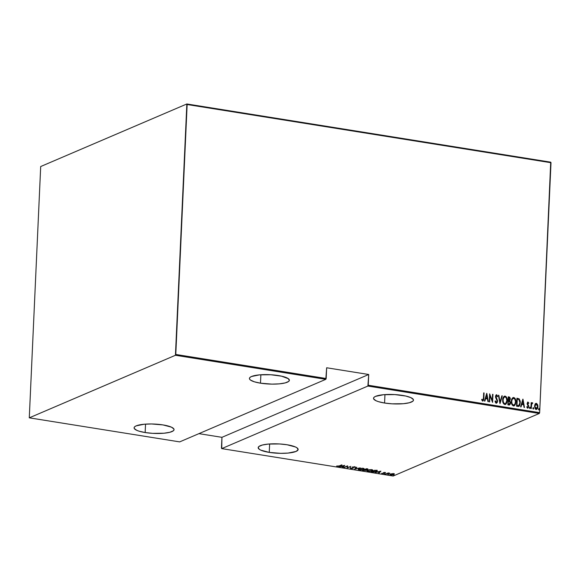 <?xml version="1.0" encoding="UTF-8"?>
<svg xmlns="http://www.w3.org/2000/svg" width="580" height="580" viewBox="0 0 580 580"><rect width="100%" height="100%" fill="white"/><g stroke="black" fill="none" stroke-linecap="round" stroke-linejoin="round"><path stroke-width="0.87" d="M269.25 452.393L269.627 443.968L269.25 452.393A19.995 4.683 2.6 0 1 258.187 447.666A19.995 4.683 2.6 0 1 287.071 444.759A19.995 4.683 2.6 0 1 298.135 449.478A19.995 4.683 2.6 0 1 269.25 452.393L280.684 453.335L288.071 453.074L296.039 451.436L298.084 449.754L297.105 447.898L295.503 446.991L287.071 444.759L279.553 443.954L268.243 444.077L262.363 445.027L258.883 446.513L258.231 447.39L259.216 449.253L260.819 450.16L269.25 452.393M384.576 403.027L384.961 394.603L384.576 403.027A19.995 4.683 2.6 0 1 373.513 398.3A19.995 4.683 2.6 0 1 402.404 395.393A19.995 4.683 2.6 0 1 413.467 400.12A19.995 4.683 2.6 0 1 384.576 403.027L392.095 403.832L403.404 403.709L409.284 402.759L412.764 401.273L413.417 400.396L413.308 399.468L410.836 397.626L405.717 396.024L394.878 394.596L383.576 394.712L375.615 396.35L374.216 397.148L373.563 398.032L373.672 398.953L376.145 400.795L378.414 401.643L384.576 403.027M145.152 432.542L145.536 424.118L145.152 432.542A19.995 4.683 2.6 0 1 134.089 427.822A19.995 4.683 2.6 0 1 162.98 424.915A19.995 4.683 2.6 0 1 174.043 429.635A19.995 4.683 2.6 0 1 145.152 432.542L152.671 433.347L163.981 433.224L169.86 432.274L173.34 430.788L173.993 429.911L173.884 428.983L171.412 427.148L162.98 424.915L151.547 423.965L144.152 424.234L136.191 425.865L134.792 426.67L134.139 427.547L134.248 428.468L136.721 430.309L138.99 431.158L145.152 432.542M260.485 383.177L260.869 374.76L260.485 383.177A19.995 4.683 2.6 0 1 249.422 378.457A19.995 4.683 2.6 0 1 278.306 375.55A19.995 4.683 2.6 0 1 289.369 380.27A19.995 4.683 2.6 0 1 260.485 383.177L271.918 384.127L279.313 383.858L285.193 382.909L288.673 381.423L289.326 380.545L288.34 378.689L281.626 376.181L270.787 374.745L259.485 374.868L251.517 376.507L250.125 377.304L249.472 378.182L249.581 379.102L250.451 380.038L254.323 381.792L260.485 383.177M393.153 476.028L221.734 448.615L367.887 386.055L539.306 413.467L393.153 476.028L539.306 413.467L539.654 412.648L368.235 385.236L368.72 374.499L326.656 367.771L326.17 378.508L175.784 354.452L187.137 104.523L551 162.719L539.654 412.648L550.717 162.168L186.847 103.972L40.694 166.532L29.283 417.832L175.435 355.272L325.822 379.327L179.669 441.887L29.283 417.832L175.435 355.272L186.847 103.972L40.694 166.532L29.283 417.832L179.669 441.887L325.822 379.327L326.656 367.771L368.72 374.499L221.937 437.327L221.734 448.615L367.887 386.055L368.72 374.499L221.937 437.327L221.451 448.064L221.734 448.615L393.153 476.028M393.537 475.194L394.4 475.223L393.602 475.39M387.868 474.295L388.738 474.317L387.94 474.483M384.38 473.729L385.243 473.759L384.453 473.925M380.806 471.156L375.245 472.424L377.442 472.084L379.276 472.381L378.704 472.975L379.117 473.041L380.9 471.17L375.245 472.424L377.442 472.084L379.276 472.381L378.704 472.975L379.117 473.041L380.806 471.156M367.633 470.141L367.118 471.047L368.989 471.402L371.461 471.098L372.904 470.264L371.49 469.619L368.793 469.793L366.923 470.735L367.988 471.322L372.179 470.851L372.904 470.25L371.809 469.662L367.633 470.141M358.947 468.749L358.433 469.655L360.31 470.01L362.783 469.706L364.218 468.879L362.971 468.248L360.107 468.401L358.237 469.343L359.31 469.93L363.493 469.466L364.218 468.858L363.131 468.27L358.947 468.749M350.798 468.567L353.169 468.27L353.249 467.139L355.163 467.132L352.77 467.117L352.836 468.147L352.06 468.423L350.284 468.016L350.733 468.56L353.024 468.343L353.162 467.175L355.177 467.364L354.67 466.922L352.77 467.117L352.654 468.277L350.284 468.016L350.798 468.567L350.284 468.016M344.658 465.377L339.104 466.646L343.135 466.596L342.562 467.197L342.969 467.262L344.752 465.392L339.104 466.646L343.135 466.596L342.562 467.197L342.969 467.262L344.658 465.377M339.199 465.936L336.603 466.052L338.691 466.327L342.019 464.95L339.199 465.936L336.603 466.052L339.539 466.015L341.642 464.892L339.199 465.936M344.295 467.473L347.181 466.24L347.217 467.944L350.885 466.371L347.616 467.552L347.587 465.841L343.918 467.415L347.181 466.24L347.217 467.944L350.885 466.371L347.616 467.552L347.587 465.841L344.295 467.473M354.583 469.118L360.231 467.864L355.337 468.821L356.772 467.313L356.359 467.248L354.583 469.118L360.231 467.864L355.337 468.821L356.772 467.313L356.359 467.248L354.583 469.118M367.437 469.553L367.531 469.06L367.437 469.553L366.176 468.814L362.507 470.387L365.907 470.423L366.444 470.09L366.168 469.807L367.785 469.242L366.176 468.814L362.507 470.387L366.096 470.351L367.807 468.807M372.548 471.989L375.884 471.823L377.326 470.88L374.861 470.206L371.193 471.779L376.565 471.584L377 470.626L374.861 470.206L371.193 471.779L372.548 471.989M385.142 472.403L383.496 472.613L383.525 473.374L381.705 473.309L383.706 473.498L384.257 473.193L383.931 472.649L385.62 472.7L385.142 472.403L383.598 472.57L383.605 473.345L381.698 473.273L383.996 473.396L383.989 472.627L385.142 472.403M385.533 474.07L389.774 473.2L388.216 472.925L385.533 474.07L389.774 473.2L388.216 472.925L385.533 474.07M394.284 473.664L393.762 474.599L394.262 474.121L393.458 473.729L390.159 474.157L390.021 474.723L392.022 474.969L393.878 474.549L394.066 473.911L391.761 473.722L389.861 474.491L389.883 474.034M535.688 403.491L536.37 403.375L535.072 404.144L534.528 406.145L535.289 408.951L536.529 409.408L537.471 408.509L537.87 405.601L536.754 403.513L535.963 403.383L535.072 404.144L534.528 406.145L536.464 409.451M532.404 402.738L531.294 403.658L531.548 402.709L531.171 402.643L530.903 408.487L531.28 408.552L531.635 404.224L532.766 402.998L532.092 402.796L531.505 403.564L531.171 402.643L530.903 408.487L531.28 408.552L531.541 404.593L532.766 402.998L532.135 402.774M527.662 402.136L527.155 403.905L528.315 406.667L527.843 407.356L527.068 406.638L526.785 407.138L527.38 407.958L528.148 407.958L528.699 406.072L527.532 403.346L527.894 402.766L528.583 403.47L528.873 403.013L527.764 402.078M517.911 406.413L519.057 406.254L519.789 405.326L520.26 401.273L519.18 398.851L516.925 398.199L516.555 406.196L518.912 406.334L520.318 402.875L519.18 398.851L516.925 398.199L516.555 406.196L517.911 406.413M509.044 404.992L510.523 402.948L509.545 400.852L510.523 402.948L509.545 400.852L510.32 399.141L509.718 397.517L508.856 397.032L510.11 399.228L509.066 396.945L508.239 396.807L507.877 404.804L509.392 404.992L510.32 404.035L510.509 402.353L509.755 400.765L510.284 398.431L509.682 397.177L508.239 396.807L507.877 404.804L509.581 404.934M499.946 403.535L502.295 395.857L501.881 395.792L500.061 402.005L498.836 395.306L498.423 395.241L500.04 403.557L502.295 395.857L501.881 395.792L500.061 402.005L498.836 395.306L498.423 395.241L499.946 403.535M489.658 401.897L489.948 395.603L492.587 402.361L492.949 394.364L492.572 394.306L492.282 400.606L489.643 393.834L489.281 401.831L489.658 401.897L489.948 395.603L492.587 402.361L492.949 394.364L492.572 394.306L492.282 400.606L489.643 393.834L489.281 401.831L489.658 401.897M482.683 400.983L483.836 398.344L484.075 392.943L483.698 392.885L483.365 399.373L482.886 400.164L481.929 399.315L481.668 399.896L482.777 400.99L483.669 399.99L484.075 392.943L483.698 392.885L483.459 398.206L482.748 400.171L481.929 399.315L481.668 399.896L483.046 400.947M486.721 393.37L484.467 401.063L484.88 401.128L485.605 398.663L487.439 398.953L487.925 401.614L488.338 401.679L486.816 393.385L484.467 401.063L484.88 401.128L485.605 398.663L487.439 398.953L487.925 401.614L488.338 401.679L486.721 393.37M496.197 394.849L496.647 394.748L495.516 396.452L495.704 397.706L497.205 401.113L496.088 402.426L495.4 400.852L495.015 401.193L496.248 403.151L497.248 402.491L497.582 400.824L495.907 396.307L496.408 395.56L497.336 396.72L497.712 396.285L496.647 394.748L495.596 395.857L495.61 397.394L497.198 401.244L496.4 402.339L495.4 400.852L495.015 401.193L495.552 402.643L496.451 403.194M505.108 396.104L504.296 396.241L505.108 396.104C503.454 396.575 502.642 397.865 502.679 399.983L503.679 403.839L504.76 404.514L505.883 404.18L506.869 402.6L507.21 400.671L506.202 396.778L505.108 396.104L503.984 396.459L502.679 399.983C502.461 402.056 503.157 403.564 504.76 404.514L505.485 404.427L507.21 400.671C507.435 398.569 506.732 397.053 505.108 396.104L504.411 396.191M512.995 397.626L513.786 397.488C512.133 397.96 511.328 399.257 511.357 401.375L512.365 405.232L513.445 405.906L514.569 405.572L515.548 403.992L515.903 401.723L514.88 398.163L513.786 397.488L512.669 397.844L511.357 401.375C511.147 403.441 511.836 404.956 513.445 405.906L514.17 405.819L515.888 402.056C516.12 399.961 515.417 398.438 513.786 397.488L513.097 397.575M522.87 399.149L520.615 406.841L521.029 406.913L521.746 404.441L523.588 404.738L524.073 407.399L524.487 407.464L522.964 399.163L520.615 406.841L521.029 406.913L521.746 404.441L523.588 404.738L524.073 407.399L524.487 407.464L522.87 399.149M529.511 407.697L529.765 408.392L530.171 408.226L530.018 407.131L529.511 407.697L529.859 408.429L530.272 407.82L529.924 407.095L529.511 407.697L529.924 407.095M533.005 408.255L533.259 408.951L533.658 408.784L533.506 407.689L533.005 408.255L533.353 408.987L533.76 408.378L533.412 407.653L533.005 408.255L533.412 407.653M538.668 409.161L538.922 409.857L539.32 409.683L539.175 408.596L538.668 409.161L539.016 409.893L539.422 409.284L539.074 408.559L538.668 409.161L539.074 408.559M198.918 433.644L221.937 437.327L198.918 433.644M482.85 401.034L483.626 398.438L482.473 401.077M482.792 400.193L481.719 399.402L482.828 400.171M486.635 393.653L488.106 401.643L486.635 393.653M485.395 398.75L484.706 401.099L485.395 398.75M487.077 398.192L485.62 397.96L486.7 394.915L487.287 398.105L485.62 397.96L487.077 398.192M485.83 397.873L486.7 394.915L485.62 397.96L486.7 394.915L487.287 398.105L485.83 397.873M489.629 394.233L492.079 400.7L489.629 394.233M492.565 394.429L492.949 394.364L492.391 402.063L492.565 394.429M489.738 395.698L489.455 401.86L489.738 395.698M496.647 394.748L497.502 396.372L496.647 394.748L496.096 394.878M496.349 395.654L495.683 396.568L496.56 395.56L497.336 396.72L497.712 396.285L497.299 396.611L497.002 395.241L496.161 394.857M496.132 397.554L495.893 396.474L496.132 397.554M496.248 403.151L497.582 401.186L496.473 398.533L497.582 401.186L496.038 403.245M496.357 403.23L497.379 401.099L495.733 397.119L496.27 395.647M496.19 398.09L495.922 397.641M498.445 395.364L498.836 395.306L499.858 402.092L498.445 395.364M501.845 395.908L502.295 395.857L499.916 403.361L501.845 395.908M505.151 404.564L506.543 402.991L507.007 400.084L506.362 397.438L504.897 396.191C506.521 397.14 507.224 398.663 507 400.758L505.383 404.47M504.397 397.046L505.332 396.995L506.289 397.931L506.833 400.606C506.855 402.346 506.166 403.375 504.781 403.695C503.462 402.94 502.889 401.723 503.056 400.04C503.034 398.315 503.715 397.278 505.086 396.923C506.42 397.691 507 398.917 506.833 400.606L505.709 403.441L504.448 403.752L503.382 402.788L502.983 399.062L503.65 397.59L504.629 397.003M504.875 397.017C503.505 397.365 502.824 398.402 502.846 400.127L502.846 400.127C502.679 401.81 503.251 403.027 504.571 403.782L503.36 402.194L503.07 399.772L503.861 397.496L505.086 396.923M509.341 405.036L510.32 403.035L508.834 405.087M509.595 403.992L508.08 404.137L508.218 401.164L509.465 401.338L510.146 402.882L508.849 404.137L508.08 404.137L509.428 404.144M509.16 404.245L508.29 404.05L508.218 401.164L508.08 404.137L508.428 401.077L510.016 402.012L510.052 403.434L509.37 404.151M509.327 400.251L508.254 400.345L508.37 397.778L509.095 397.771L509.943 399.091L508.508 400.381L509.262 400.301M509.167 400.352L508.254 400.345L508.718 400.294L508.58 397.691L508.254 400.345L508.58 397.691L509.573 397.974L509.943 398.873L509.624 400.07L508.718 400.294M509.327 404.195L508.849 404.137M513.786 397.488L513.576 397.583C515.207 398.525 515.91 400.048 515.678 402.15L514.061 405.855M513.837 405.957L515.337 404.079L515.635 400.795L514.67 398.257L512.974 397.634M513.894 405.087L513.46 405.079C512.147 404.325 511.567 403.114 511.734 401.433C511.72 399.7 512.394 398.663 513.771 398.315C515.098 399.076 515.685 400.301 515.511 401.998C515.533 403.731 514.851 404.76 513.46 405.079L512.067 404.173L511.524 402.063L512.017 399.461L513.307 398.395M513.561 398.402C512.183 398.757 511.509 399.794 511.524 401.52L511.524 401.52C511.357 403.201 511.937 404.42 513.257 405.173L512.046 403.586L511.727 401.701L512.096 399.656L513.14 398.409L514.656 398.866L515.518 401.454L514.895 404.274L513.46 405.079M513.082 398.438L513.771 398.315M518.578 406.464L519.876 404.601L519.955 400.831L518.97 398.938L516.918 398.322L519.18 398.851L520.318 402.875L518.803 406.37M517.273 405.608L516.765 405.529L517.055 399.171L516.765 405.529L518.752 405.514L516.765 405.529L517.259 399.076L518.919 399.569L519.941 402.81L518.752 405.514L517.592 405.652M517.259 399.076L518.919 399.569L519.796 401.07L519.861 403.608L518.679 405.543L516.976 405.435L517.259 399.076M522.783 399.432L524.255 407.428L522.783 399.432M521.536 404.536L520.854 406.885L521.536 404.536M523.218 403.977L521.768 403.745L522.841 400.7L523.428 403.89L521.768 403.745L523.218 403.977M521.978 403.658L522.841 400.7L521.768 403.745L522.841 400.7L523.428 403.89L521.978 403.658M527.8 402.853L527.307 403.564L528.01 402.759L528.583 403.47L528.873 403.013L528.518 403.332L527.619 402.143M527.604 404.021L528.047 404.702L527.604 404.021M528.597 405.616L527.836 404.789L528.597 405.616L528.503 406.631L528.597 405.616M526.858 406.725L528.01 408.037M527.677 408.074L528.503 406.631L527.466 408.168M528.054 402.041L527.14 403.441L528.25 405.935L527.8 407.363M527.96 407.182L527.438 407.435L526.908 406.841M527.829 408.117L528.503 406.399L527.351 403.977L527.684 402.853M529.301 407.791L529.714 407.182L530.272 407.82L529.649 408.516M529.859 408.429L530.272 407.82M529.837 408.465L529.663 407.182M532.193 402.832L532.766 402.998L532.397 403.484L532.193 402.832M532.099 403.535L531.331 404.68L531.077 408.516L531.302 404.833L532.005 403.535M532.795 408.349L533.201 407.74L533.76 408.378L533.143 409.074M533.353 408.987L533.76 408.378M533.324 409.023L533.158 407.74M536.37 403.375L537.363 404.623L536.37 403.375L535.789 403.441M536.094 409.422C537.327 409.147 537.936 408.233 537.928 406.689L537.573 404.536L537.718 406.776C537.725 408.32 537.116 409.233 535.884 409.509M536.529 409.415L537.587 407.726L537.66 405.688L536.891 403.868L535.398 403.629M536.551 408.639L535.579 408.675L534.803 407.421L534.796 405.565L535.623 404.26M535.789 404.202L536.333 404.093L537.544 406.631L535.913 408.791L536.478 408.683L534.695 406.297L535.913 408.791L534.905 406.21L536.333 404.093L537.515 405.877L537.341 407.704L536.457 408.69M536.123 404.18L534.905 406.21L535.449 404.507L536.333 404.093M538.457 409.255L538.863 408.646L539.422 409.284L538.805 409.98M539.016 409.893L539.422 409.284M538.987 409.929L538.82 408.646M505.274 403.665L504.781 403.695M344.266 465.464L342.969 467.262L344.266 465.464M343.998 465.682L343.317 466.407L341.867 466.175L344.005 465.522L343.317 466.407L341.867 466.175L343.998 465.682M347.623 467.321L347.13 467.929L347.195 466.008L347.152 467.473L347.623 467.321M350.392 467.995L350.82 468.111L350.305 467.56M351.183 468.408L350.842 467.995M352.879 467.618L352.473 466.943M352.451 467.4L352.879 467.647M355.177 467.364L354.67 466.922M354.598 467.277L354.264 466.617M352.995 466.965L353.191 467.668M353.024 468.343L353.3 467.734M356.417 467.255L355.337 468.821L356.417 467.255M364.124 468.633L363.116 469.401L359.665 469.764L358.774 469.278L359.332 468.604L362.775 468.437L363.682 468.93L363.493 469.466L358.947 469.546L358.926 469.032L359.912 468.611L362.783 468.227L363.682 468.93L363.696 468.401M358.781 469.35L358.353 469.111M358.295 469.039L358.795 469.35M363.66 468.945L364.022 468.727M366.19 469.35L366.168 469.807M366.096 470.351L365.944 469.959M367.169 468.995L366.719 468.662M366.857 469.111L367.053 469.495L365.001 469.539L366.705 468.901L367.053 469.495L365.001 469.539L366.19 468.821L367.053 469.495M364.624 469.706L365.639 469.633L365.719 470.286L363.261 470.286L364.639 469.474L365.639 470.322L363.261 470.286L364.624 469.706M365.603 469.88L365.719 470.286M372.81 470.025L371.802 470.793L368.351 471.156L367.452 470.663L368.017 469.988L371.454 469.829L372.367 470.315L370.431 471.149L367.749 470.996L367.539 470.482L368.597 469.996L371.461 469.619L372.367 470.315L372.375 469.793M377.022 470.17L376.587 471.127M376.703 471.076L377.29 470.677M371.947 471.678L374.868 470.206L376.442 470.474L376.783 471.047L373.81 471.917L371.947 471.678L374.861 470.423L376.427 470.735L376.188 471.525L371.947 471.678M376.21 471.069L376.449 470.278M376.427 470.735L376.783 471.047L376.804 470.561M380.415 471.243L379.117 473.041L380.415 471.243M380.147 471.467L379.465 472.185L378.008 471.953L380.154 471.308L379.465 472.185L378.008 471.953L380.147 471.467M384.257 473.193L383.764 473.026M384.069 472.483L384.12 472.896M383.772 472.758L383.75 473.215L383.772 472.758M383.554 472.591L383.532 473.019L383.554 472.591M390.362 474.056C389.579 474.346 389.688 474.636 390.681 474.918L394.262 474.121M393.762 474.599L393.762 474.15M389.963 474.208L390.492 474.425M393.661 474.193L394.168 473.918M393.124 473.875L393.378 474.541L391.754 474.832L391.007 474.781L390.739 474.121L393.124 473.875L393.378 474.541L391.007 474.781L390.739 474.121L393.748 473.846M393.399 474.085L393.146 473.418M390.739 474.121L390.362 474.447L390.384 473.99M391.007 474.781L390.362 474.447M393.755 474.208L393.378 474.541M175.784 354.452L326.17 378.508L325.822 379.327L175.435 355.272L175.784 354.452M368.235 385.236L539.654 412.648L539.306 413.467L367.887 386.055L368.235 385.236M186.847 103.972L550.717 162.168L551 162.719L187.137 104.523L186.847 103.972M350.784 468.147L350.806 467.69M355.192 467.262L355.214 466.806M352.959 467.357L352.981 466.9M358.237 469.343L358.259 468.887M366.458 470.046L366.48 469.59M367.249 469.336L367.27 468.879M365.937 470.104L365.958 469.648M366.923 470.735L366.944 470.278"/></g></svg>

